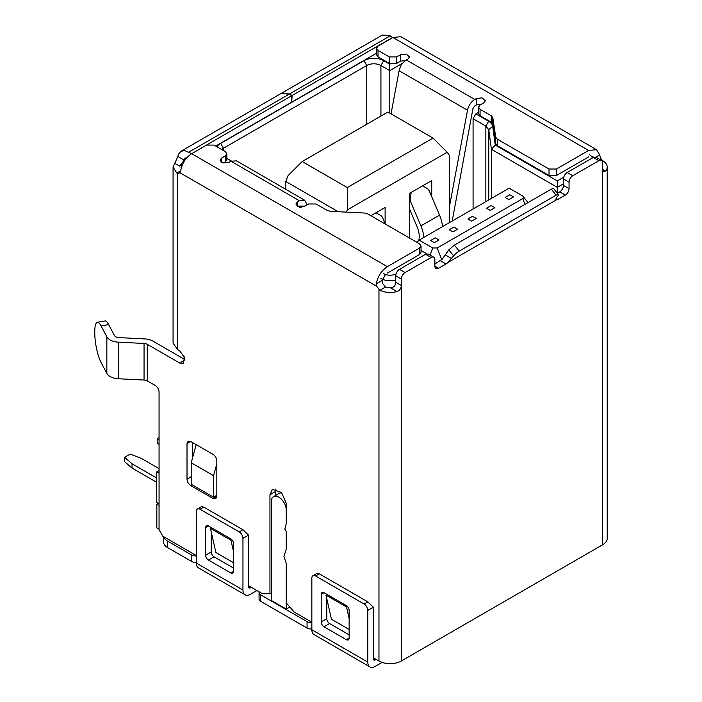 <?xml version="1.0" encoding="UTF-8"?>
<svg xmlns="http://www.w3.org/2000/svg" width="702" height="702" viewBox="0 0 702 702"><rect width="100%" height="100%" fill="white"/><g stroke="black" fill="none" stroke-linecap="round" stroke-linejoin="round"><path stroke-width="1.05" d="M307.169 204.817L304.642 200.193L299.377 200.711L230.976 161.223L229.036 162.346L221.586 162.346L220.042 160.196L221.586 158.038L225.316 155.888L226.86 153.738L225.316 151.588L214.04 145.077L206.581 145.077L191.672 153.685C185.749 157.617 182.072 163.32 180.66 170.814L179.782 173.052M595.752 157.099L599.648 154.852L600.307 157.195A5.274 3.045 -120 0 0 602.606 160.539L603.492 161.241A15.813 9.126 180 0 1 607.23 167.129A15.813 9.126 180 0 1 605.686 171.069L603.641 171.665L602.606 169.287L602.606 162.829A5.274 3.045 120 0 0 601.509 160.416A5.274 3.045 120 0 0 598.876 160.679L572.779 175.737A5.274 3.045 120 0 0 569.059 182.195L569.059 188.654A5.274 3.045 -60 0 1 565.329 195.103L557.871 199.412A5.274 3.045 -60 0 1 556.265 199.921L447.665 262.618A5.274 3.045 -60 0 1 446.06 263.97L438.601 268.269A5.274 3.045 -60 0 1 435.968 268.533A5.274 3.045 -60 0 1 434.88 266.119L434.88 259.661A5.274 3.045 120 0 0 433.783 257.248A5.274 3.045 120 0 0 431.151 257.511L405.063 272.578A5.274 3.045 120 0 0 401.333 279.027L401.333 285.486C401.211 288.355 399.754 290.382 396.963 291.576A15.813 9.126 180 0 1 379.94 290.303L376.676 286.311L376.325 283.783C377.746 276.298 381.423 270.586 387.355 266.655L419.498 248.096L421.042 245.946L419.498 243.796L367.751 213.917L364.47 213.031L330.563 211.346L327.29 210.46L316.067 203.984L308.617 203.984L304.887 206.134L297.437 206.134L295.893 203.984L297.437 201.834L297.437 206.134M118.296 342.164L118.296 378.747A13.18 7.608 180 0 1 106.844 373.385L101.088 362.513A21.613 5.16 -100 0 1 94.77 332.941L94.77 331.651A21.613 5.16 -100 0 1 97.332 322.297A21.613 5.16 -100 0 1 101.088 325.939L106.844 336.802A13.18 7.608 -0 0 0 118.296 342.164L144.05 343.462L144.05 380.045A5.274 3.045 180 0 1 147.315 380.923L155.335 385.556A5.274 3.045 60 0 1 159.064 392.006L159.064 529.729L162.785 536.188L196.306 555.536M97.332 322.297L104.888 320.963A21.613 5.16 80 0 1 108.643 324.596L114.4 335.468A5.274 3.045 -0 0 0 118.989 337.609L144.735 338.917A13.18 7.608 -0 0 1 152.904 341.111L184.863 359.564M118.296 378.747L144.05 380.045M376.676 286.311L180.002 172.771L177.694 173.455L177.694 349.614L179.563 350.693L184.503 357.415L183.319 363.329L179.563 362.96L147.315 344.34A5.274 3.045 -0 0 0 144.05 343.462M248.543 585.696L262.495 593.752L269.945 593.752L269.945 494.761L272.402 489.329L281.537 492.523L286.723 504.448L286.723 521.665L284.854 529.194L286.723 532.423L286.723 547.481L283.924 556.633L286.723 564.698L286.723 603.43L294.173 612.039L311.846 622.244M433.783 257.248L428.194 254.027L425.561 254.282L399.464 269.349C397.209 270.911 395.963 273.06 395.744 275.807L395.744 282.257L401.333 285.486L401.333 660.994A15.813 9.126 180 0 1 378.966 660.994L373.376 657.774M187.013 443.655L188.11 441.242L190.742 441.505L213.11 454.413C215.374 455.967 216.62 458.125 216.83 460.872L216.83 496.375L215.742 498.789L213.11 498.525L190.742 485.617C188.469 484.064 187.232 481.914 187.013 479.159L187.013 443.655L190.742 441.505M233.608 562.75L215.9 552.527L210.451 528.413L230.949 540.25L233.608 551.991M349.148 629.457L331.449 619.234L326 595.12L346.498 606.958L349.148 618.699M275.535 495.498L275.904 488.943M385.547 274.5L382.081 280.458L382.265 283.082L385.565 287.057L379.94 290.303M192.602 457.643L192.602 442.576M401.333 660.994L602.606 544.796A15.813 9.126 0 0 0 607.23 538.337L607.23 167.129M555.659 199.912L556.265 199.921L556.089 198.376L557.993 195.674A5.274 1.114 141.2 0 0 558.371 194.524A5.274 1.114 141.2 0 0 556.124 195.174L459.222 251.123L454.378 245.103L448.789 249.903L442.076 259.389L434.88 263.97M459.222 251.123A5.274 1.114 141.2 0 0 453.632 255.923L447.665 262.618M601.509 160.416L595.919 157.187L593.287 157.45L567.19 172.516C564.934 174.078 563.688 176.228 563.469 178.966L563.469 185.425C563.241 188.162 562.004 190.312 559.74 191.883L557.353 193.261M395.744 282.257C395.586 285.53 393.875 287.399 390.593 287.89L385.565 287.057M454.378 245.103L551.289 189.154L556.124 195.174M558.371 194.524L553.527 188.496L551.289 189.154M599.648 154.852L596.533 149.675L588.627 150.456L556.475 169.015L556.475 175.474L588.627 156.915M596.533 149.675L400.86 36.697L392.945 37.478L378.036 46.086L376.491 48.254L378.036 50.395L389.312 56.906L396.762 56.906L400.491 54.747L406.195 54.072L409.494 56.906L407.95 59.056L406.353 59.977L474.745 99.465C471.024 101.869 468.611 105.458 467.506 110.223L449.412 206.669M231.73 539.592L230.949 540.25M211.363 527.65L210.451 528.413M271.341 592.944L269.945 593.752M177.694 173.455L176.807 173.034L173.069 167.137L177.852 156.458L183.599 159.775L182.941 161.89L179.563 166.058L182.608 164.294M177.694 349.614L173.069 343.164L173.069 167.137M176.807 173.034L180.66 170.814M347.279 606.3L346.498 606.958M326.904 594.357L326 595.12M481.449 104.203L476.342 104.993L476.342 98.543L482.046 97.859L485.336 100.693L483.792 102.843L480.071 104.993L478.527 107.152L480.071 109.301L491.286 115.777L492.813 117.673L495.744 137.25L497.27 139.136L549.025 169.015L556.475 169.015M476.342 98.543L474.745 99.465M591.295 156.16L592.585 156.511A13.18 7.608 0 0 1 593.664 157.257M181.186 168.208L180.967 167.137L182.573 164.373M299.377 200.711L297.437 201.834M378.036 50.395L378.036 56.844L376.491 54.712L376.491 48.254M492.813 117.673L492.813 124.122L495.744 143.699L497.27 145.595L497.27 139.136M492.813 124.122L491.286 122.236L491.286 115.777M478.527 107.152L478.527 113.601L480.071 115.76L491.286 122.236M391.023 113.838L399.113 70.735C400.21 65.979 402.623 62.39 406.353 59.977M405.651 60.416L400.491 61.206L400.491 54.747M378.036 56.844L389.312 63.355L396.762 63.355L400.491 61.206M549.025 169.015L549.025 175.474L556.475 175.474M549.025 175.474L497.27 145.595M382.221 35.1L389.215 35.372L392.76 37.592M390.145 35.863L289.514 93.971L281.405 93.305M289.514 93.971L292.12 95.472L291.751 101.711M452.211 221.033L472.937 108.608L474.745 105.914L476.342 104.993M223.929 163.145L226.86 160.196L226.86 153.738M387.355 273.113L419.498 254.554L421.042 252.404L421.042 245.946M230.976 161.223L236.521 160.863M191.488 153.791L291.751 95.691L289.145 94.182L281.204 93.419L180.94 151.299L184.766 150.597L191.488 153.58M177.852 156.458L178.483 154.229L180.94 151.299M186.811 157.792L184.924 158.134L183.599 159.775M291.751 95.691L291.751 102.15L215.716 146.042M392.76 37.373L292.12 95.472M299.377 207.169L301.158 207.66M376.491 53.22L292.12 101.93M449.412 222.648L449.412 155.432L447.174 152.246L433.011 138.083L387.916 112.048L302.185 161.539L347.288 187.574L347.288 209.916L447.174 152.246M285.784 189.303L285.784 181.467L338.197 211.723M478.703 104.212L480.071 104.993M221.771 149.535A10.012 5.783 180 0 1 223.447 148.254L366.76 65.505A10.012 5.783 180 0 1 380.923 65.505L380.923 116.076M431.712 196.692L431.712 180.581L409.345 193.498L409.345 237.934M346.428 212.136L347.288 209.916M385.117 223.587L385.117 207.485L370.858 215.716M302.185 161.539L288.022 175.702L285.784 181.467M226.86 158.398L231.379 161.004M589.557 154.756A9.223 5.326 180 0 1 592.225 158.064M396.025 273.991A9.223 5.326 180 0 1 383.625 273.648M421.042 250.491L426.798 253.817M390.365 63.829L389.777 64.163L383.722 60.67A13.97 8.064 0 0 0 363.969 60.67L220.656 143.41A13.97 8.064 0 0 0 217.12 146.858M491.435 198.385L491.435 149.324L557.318 187.364L557.318 180.905L495.261 145.077L492.69 126.307A13.97 8.064 0 0 0 488.636 121.244L475.877 113.873L478.527 112.346M557.318 180.905L563.741 177.194M282.002 493.032A10.539 6.09 -120 0 0 279.115 493.436L273.526 496.665A10.539 6.09 -120 0 0 271.341 501.491L271.341 600.473L286.249 609.082L286.249 563.355M159.064 529.194L156.827 527.904L156.827 504.229L159.064 505.519M271.341 594.024L270.41 593.48M563.469 183.81L557.318 187.364L557.318 193.208M389.777 113.119L389.777 70.621L402.729 63.145M475.877 113.873L473.078 118.717L473.078 208.985M347.288 187.574L433.011 138.083M184.1 161.486A13.18 7.608 180 0 1 186.03 157.783M380.835 278.492A13.18 7.608 0 0 0 395.744 280.001M389.777 64.163L389.777 70.621L380.923 65.505L383.722 60.67M488.636 121.244L485.845 126.088L473.078 118.717M485.845 201.614L485.845 126.088L488.75 129.721L491.435 149.324L495.261 145.077M216.83 495.305L213.575 497.183L213.575 475.666L216.83 463.741M196.165 444.629L191.207 462.75L191.207 484.275L213.575 497.183M213.575 475.666L191.207 462.75M286.249 523.543L286.249 510.091A10.539 6.09 -120 0 0 281.651 499.482A10.539 6.09 -120 0 0 273.526 496.665M286.249 549.008L286.249 531.616M289.829 607.019L286.249 609.082M156.827 504.229L158.503 503.264M471.586 221.148L476.246 218.454L472.525 216.304L467.865 218.998L471.586 221.148M528.044 202.571L522.744 196.025L509.143 188.171L419.129 240.137L416.944 242.322M441.76 259.731L437.206 247.99L522.744 198.605L524.973 204.343M419.129 240.137L432.73 247.99L429.993 255.063M522.744 196.025C523.973 196.885 523.973 197.745 522.744 198.605M437.206 247.99L432.73 247.99M490.224 210.389L494.884 207.695L491.154 205.546L486.495 208.231L490.224 210.389M509.792 194.787L505.133 197.473L508.862 199.622L513.522 196.937L509.792 194.787M159.064 440.101L157.195 438.496L159.064 437.416M157.195 438.496L157.195 442.795L159.064 444.41M452.957 231.906L457.616 229.212L453.887 227.062L449.227 229.756L452.957 231.906M156.73 478.036L132.037 463.776L124.587 457.318L130.177 454.089L141.356 458.397L159.064 468.62M124.587 457.318L124.587 461.626L132.037 468.076L132.037 463.776M156.73 482.335L132.037 468.076M434.319 242.664L438.978 239.979L435.249 237.82L430.589 240.514L434.319 242.664M159.064 503.588L156.73 502.246L156.73 471.902L159.064 470.551M159.064 473.245L156.73 471.902M369.972 666.9L314.031 634.608A10.539 6.09 -60 0 1 311.846 629.782L367.787 662.074A10.539 6.09 120 0 0 369.972 666.9A10.539 6.09 120 0 0 375.237 666.373L382.116 662.407M259.231 591.874A5.274 3.045 0 0 0 259.056 592.655L259.056 599.113A5.274 3.045 0 0 0 260.6 601.263L307.064 628.088A5.274 3.045 0 0 0 311.846 628.922M245.138 594.831L198.49 567.892A10.539 6.09 -60 0 1 196.306 563.074L242.953 590.005A10.539 6.09 120 0 0 245.138 594.831A10.539 6.09 120 0 0 250.412 594.304L256.002 591.075A5.274 3.045 180 0 1 257.178 590.68M163.592 536.653L163.592 542.102A13.18 7.608 0 0 0 167.445 547.49L191.707 561.486A5.274 3.045 0 0 0 196.306 562.337M163.724 536.723A13.18 7.608 0 0 0 167.445 541.031L191.707 555.036A5.274 3.045 0 0 0 196.306 555.887M242.953 590.005L242.953 538.355A5.274 3.045 -120 0 0 239.224 531.897L242.953 529.747L248.543 535.126L248.543 586.775A2.632 1.518 120 0 0 249.087 587.978A2.632 1.518 120 0 0 250.412 587.855L251.342 587.311M259.056 592.655A5.274 3.045 0 0 0 260.6 594.813L307.064 621.639A5.274 3.045 0 0 0 311.846 622.463M367.787 662.074L367.787 610.424A5.274 3.045 -120 0 0 364.057 603.974L367.787 601.816L373.376 607.204L373.376 658.845A2.632 1.518 120 0 0 373.92 660.056A2.632 1.518 120 0 0 375.237 659.924L376.175 659.38M364.057 603.974L315.575 575.982A5.274 3.045 -120 0 0 312.943 575.719A5.274 3.045 -120 0 0 311.846 578.132L311.846 629.782M256.002 590.005L256.002 591.075M239.224 531.897L200.035 509.275A5.274 3.045 -120 0 0 197.394 509.011A5.274 3.045 -120 0 0 196.306 511.425L196.306 563.074M349.148 610.424L349.148 638.065A3.958 2.281 60 0 1 348.332 639.873A3.958 2.281 60 0 1 346.358 639.68L323.991 626.763A3.958 2.281 60 0 1 321.2 621.919L321.2 594.287A3.958 2.281 60 0 1 322.016 592.479A3.958 2.281 60 0 1 323.991 592.672L346.358 605.589A3.958 2.281 60 0 1 349.148 610.424M208.45 525.965L230.809 538.882A3.958 2.281 60 0 1 233.608 543.717L233.608 571.358A3.958 2.281 60 0 1 232.783 573.165A3.958 2.281 60 0 1 230.809 572.964L208.45 560.056A3.958 2.281 60 0 1 205.651 555.212L205.651 527.579A3.958 2.281 60 0 1 206.467 525.772A3.958 2.281 60 0 1 208.45 525.965L205.651 527.579M349.148 634.836L329.58 623.534A3.958 2.281 60 0 1 326.79 618.699L326.79 598.622M233.608 568.129L214.04 556.826A3.958 2.281 60 0 1 211.241 551.983L211.241 531.914M367.787 601.816L319.305 573.832L315.575 575.982M312.943 575.719L317.216 573.253L319.305 573.832M242.953 529.747L203.755 507.116L200.035 509.275M197.394 509.011L201.667 506.546L203.755 507.116M423.832 237.416A26.351 15.216 -120 0 0 420.902 225.886L410.679 201.816A5.274 4.212 -99.8 0 1 410.249 198.245L411.223 192.409M422.578 185.855L427.141 188.487A5.274 4.212 -99.8 0 1 429.317 191.058L439.54 215.128A26.351 15.216 60 0 1 442.471 226.658M418.796 240.47A19.77 11.416 -120 0 0 416.997 226.562L409.345 208.547M375.982 212.75L380.554 215.391A5.274 4.212 -99.8 0 1 382.73 217.962L385.319 224.061M108.643 324.596L101.088 325.939M106.844 373.385L106.844 336.802M147.315 344.34L147.315 380.923M184.872 359.889L179.563 362.96M378.966 289.654L378.966 660.994M602.606 544.796L602.606 169.287L605.686 171.069M395.744 275.807L401.333 279.027M405.063 272.578L399.464 269.349M425.561 254.282L431.151 257.511M434.88 266.119L438.601 268.269M446.06 263.97L440.47 260.74M445.27 254.905L451.728 258.634M556.089 198.376L557.871 199.412M565.329 195.103L559.74 191.883M563.469 185.425L569.059 188.654M569.059 182.195L563.469 178.966M572.779 175.737L567.19 172.516M593.287 157.45L598.876 160.679M602.483 161.82L603.492 161.241M382.081 280.458L376.325 283.783M390.593 287.89L396.963 291.576M448.789 249.903L453.632 255.923M392.945 37.478L588.627 150.456M187.013 479.159L191.207 476.737M192.137 484.81L190.742 485.617M213.11 498.525L216.83 496.375M387.355 266.655L191.672 153.685M275.535 491.532L269.945 494.761M179.563 166.058L174.614 163.197M495.744 143.699L495.744 137.25M480.071 109.301L480.071 115.76M399.113 70.735L467.506 110.223M396.762 56.906L396.762 63.355M389.312 56.906L389.312 63.355M182.941 161.951L184.117 161.276M419.498 248.096L419.498 254.554M225.316 155.888L225.316 162.346M221.586 158.038L221.586 162.346M188.882 152.071L289.145 94.182M363.969 60.67L366.76 65.505L366.76 124.254M223.447 150.509L223.447 148.254L220.656 143.41M492.69 126.307L488.75 129.721L488.75 199.938M286.723 509.827L286.249 510.091M248.543 586.775L250.412 587.855M373.376 658.845L375.237 659.924M373.376 607.204L367.787 610.424M307.064 628.088L307.064 621.639M260.6 594.813L260.6 601.263M248.543 535.126L242.953 538.355M191.707 561.486L191.707 555.036M167.445 541.031L167.445 547.49M349.148 638.065L346.358 639.68M321.2 594.287L323.991 592.672M321.2 621.919L326.79 618.699M323.991 626.763L329.58 623.534M205.651 555.212L211.241 551.983M208.45 560.056L214.04 556.826M230.809 572.964L233.608 571.358M439.54 215.128L420.902 225.886M410.249 198.245L409.345 198.403M410.679 201.816L409.345 202.053M281.581 93.199L382.213 35.1M236.249 160.705L304.642 200.193M184.091 359.117L184.091 356.23"/></g></svg>
